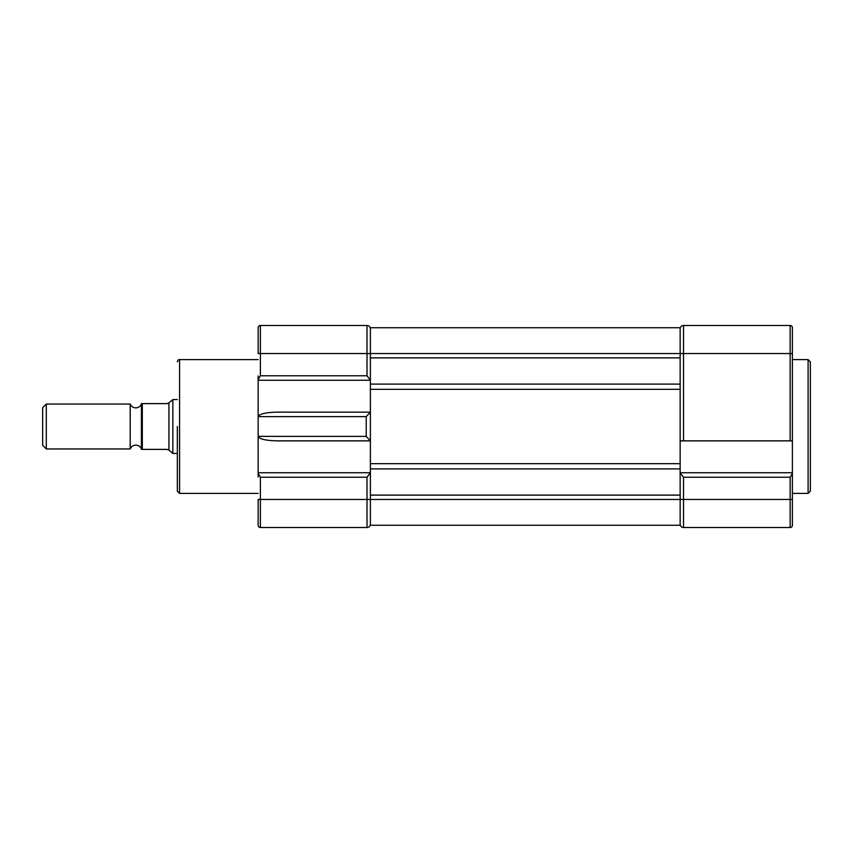<?xml version="1.0" encoding="UTF-8"?>
<svg xmlns="http://www.w3.org/2000/svg" width="853" height="853" viewBox="0 0 853 853"><rect width="100%" height="100%" fill="white"/><g stroke="black" fill="none" stroke-linecap="round" stroke-linejoin="round"><path stroke-width="1.28" d="M810.35 361.853L810.35 491.147L808.1 493.397L808.1 359.603L810.35 361.853M680.15 328.853A3.369 3.369 0 0 1 683.52 325.483A3.369 3.369 0 0 0 680.15 328.853A3.369 3.369 0 0 1 683.52 325.483L790.145 325.483A2.25 2.25 0 0 1 792.394 327.733L792.394 525.267A2.25 2.25 0 0 1 790.145 527.517L683.52 527.517A3.369 3.369 0 0 1 680.15 524.147M792.394 440.862L680.15 440.862L680.15 472.743L792.394 472.743L680.15 472.743L680.15 525.267L370.383 525.267L370.383 499.453L790.145 499.453L790.145 477.232L683.52 477.232L680.15 472.882M792.394 525.267L792.394 499.453L790.145 499.453L790.145 527.517A2.25 2.25 0 0 0 792.394 525.267M258.15 375.992L258.15 472.743L370.383 472.743L370.383 440.852L370.383 463.669L680.15 463.669L680.15 357.887L680.15 384.095L370.383 384.095M790.145 325.483A2.25 2.25 0 0 1 792.394 327.733A2.25 2.25 0 0 0 790.145 325.483L790.145 353.547L683.52 353.547L683.52 440.862M792.394 473.34L790.145 477.232M141.417 404.055A6.035 6.035 0 0 1 130.2 404.055L46.297 404.055L46.297 448.945L130.2 448.945L130.2 404.055M141.417 448.945A6.035 6.035 0 0 0 130.2 448.945M177.339 453.433L172.85 453.433L172.85 399.567L168.926 402.893L168.926 450.107L172.85 453.433M177.339 399.567L172.85 399.567M46.297 404.055L42.65 407.702L42.65 445.298L46.297 448.945M168.926 402.893L167.007 403.608L141.417 403.608L142.312 403.608L142.312 449.392L167.007 449.392L168.926 450.107M142.312 449.392L141.417 449.392L142.312 449.392M141.417 403.608L141.417 449.392M177.339 426.5L177.339 491.147L177.339 426.5M258.15 380.257L370.383 380.257L370.383 440.852L366.225 436.373L366.225 416.627L370.383 412.148L277.385 412.138C265.784 412.415 259.365 413.918 258.15 416.627L366.225 416.627M321.89 527.517L360.51 527.517M258.15 472.743L258.15 477.008M370.383 524.147A3.369 3.369 0 0 1 367.014 527.517L260.389 527.517L260.389 499.453L258.15 499.453L258.15 525.267A2.25 2.25 0 0 0 260.389 527.517A2.25 2.25 0 0 1 258.15 525.267M258.15 327.733L258.15 353.547L260.389 353.547L260.389 325.483A2.25 2.25 0 0 0 258.15 327.733M258.15 473.34L260.389 477.232L367.014 477.232L370.383 472.743M366.225 436.373L258.15 436.373C259.365 439.082 265.784 440.585 277.385 440.862L370.383 440.862M258.15 379.66L260.389 375.768L260.389 353.547L367.014 353.547L367.014 325.483L260.389 325.483M370.383 380.257L370.383 357.887L680.15 357.887L680.15 353.547L683.52 353.547L683.52 325.483M680.15 389.331L370.383 389.331L370.383 412.148L277.385 412.138M680.15 495.113L370.383 495.113L370.383 468.905L680.15 468.905L680.15 472.743M370.383 380.118L367.014 375.768L260.389 375.768M367.014 325.483A3.369 3.369 0 0 1 370.383 328.853A3.369 3.369 0 0 0 367.014 325.483M370.383 495.113L370.383 499.453L260.389 499.453L260.389 477.232M367.014 375.768L367.014 353.547L680.15 353.547L680.15 327.733L370.383 327.733L370.383 357.887M683.52 477.232L683.52 527.517M790.145 440.862L790.145 353.547L792.394 353.547M258.15 359.603L179.578 359.603L179.578 493.397L177.339 491.147M367.014 527.517L367.014 477.232M808.1 359.603L792.394 359.603M808.1 493.397L792.394 493.397M258.15 493.397L179.578 493.397M179.578 359.603C178.693 359.294 177.946 360.041 177.339 361.853"/></g></svg>
